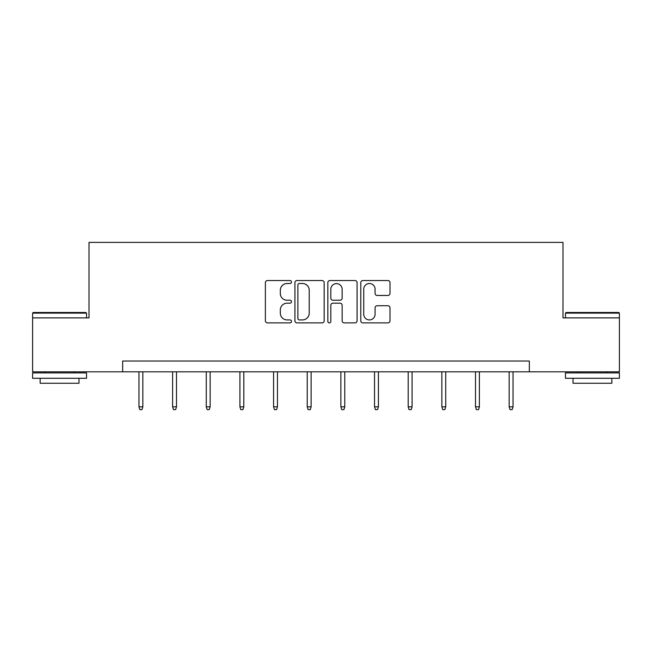 <?xml version="1.0" encoding="UTF-8"?>
<svg xmlns="http://www.w3.org/2000/svg" width="652" height="652" viewBox="0 0 652 652"><rect width="100%" height="100%" fill="white"/><g stroke="black" fill="none" stroke-linecap="round" stroke-linejoin="round"><path stroke-width="0.98" d="M291.485 282.014A1.483 1.483 0 0 0 290.001 280.531L267.499 280.531A2.119 2.119 0 0 0 265.38 282.65L265.38 320.768A2.119 2.119 0 0 0 267.499 322.887L290.001 322.887A1.483 1.483 0 0 0 291.485 321.403A1.483 1.483 0 0 0 290.001 319.92L287.092 319.92A6.773 6.773 0 0 1 280.311 313.139L280.311 309.969A6.773 6.773 0 0 1 287.092 303.188L290.001 303.188A1.483 1.483 0 0 0 291.485 301.705A1.483 1.483 0 0 0 290.001 300.23L287.092 300.23A6.773 6.773 0 0 1 280.311 293.449L280.311 290.27A6.773 6.773 0 0 1 287.092 283.498L290.001 283.498A1.483 1.483 0 0 0 291.485 282.014M387.883 295.462A2.119 2.119 0 0 0 390.002 293.343L390.002 282.65A2.119 2.119 0 0 0 387.883 280.531L362.895 280.531A2.119 2.119 0 0 0 360.784 282.65L360.784 320.768A2.119 2.119 0 0 0 362.895 322.887L387.883 322.887A2.119 2.119 0 0 0 390.002 320.768L390.002 307.85A2.119 2.119 0 0 0 387.883 305.731L377.19 305.731A2.119 2.119 0 0 0 375.071 307.85L375.071 314.256A5.664 5.664 0 0 1 369.407 319.92A5.664 5.664 0 0 1 363.743 314.256L363.743 289.162A5.664 5.664 0 0 1 369.407 283.498A5.664 5.664 0 0 1 375.071 289.162L375.071 293.343A2.119 2.119 0 0 0 377.19 295.462L387.883 295.462M122.666 371.819L32.6 371.819L32.6 317.891L89.014 317.891L89.014 242.381L562.986 242.381L562.986 317.891L619.4 317.891L619.4 371.819L529.334 371.819L529.334 361.037L122.666 361.037L122.666 371.819L529.334 371.819M324.15 282.65A2.119 2.119 0 0 0 322.031 280.531L297.043 280.531A2.119 2.119 0 0 0 294.924 282.65L294.924 320.768A2.119 2.119 0 0 0 297.043 322.887L322.031 322.887A2.119 2.119 0 0 0 324.15 320.768L324.15 282.65M329.969 280.531L354.957 280.531A2.119 2.119 0 0 1 357.076 282.65L357.076 320.768A2.119 2.119 0 0 1 354.957 322.887L344.264 322.887A2.119 2.119 0 0 1 342.145 320.768L342.145 305.307A2.119 2.119 0 0 0 340.026 303.188L332.936 303.188A2.119 2.119 0 0 0 330.817 305.307L330.817 321.403A1.483 1.483 0 0 1 329.333 322.887A1.483 1.483 0 0 1 327.85 321.403L327.85 282.65A2.119 2.119 0 0 1 329.969 280.531M299.374 283.498A1.483 1.483 0 0 0 297.891 284.981L297.891 318.437A1.483 1.483 0 0 0 299.374 319.92L302.438 319.92A6.773 6.773 0 0 0 309.219 313.139L309.219 290.27A6.773 6.773 0 0 0 302.438 283.498L299.374 283.498M342.145 289.268A5.664 5.664 0 0 0 336.481 283.604A5.664 5.664 0 0 0 330.817 289.268L330.817 298.111A2.119 2.119 0 0 0 332.936 300.23L340.026 300.23A2.119 2.119 0 0 0 342.145 298.111L342.145 289.268M142.837 406.815L141.981 409.619L139.821 409.619L138.957 406.815L142.837 406.815L142.837 371.819M138.957 406.815L138.957 371.819M33.244 312.495L85.885 312.495L86.537 313.139L32.6 313.139L33.244 312.495M59.568 378.29L32.6 378.29L32.6 372.903L86.537 372.903L86.537 378.29L59.568 378.29M78.982 378.29L78.982 383.254L40.147 383.254L40.147 378.29M566.115 312.495L618.756 312.495L619.4 313.139L565.463 313.139L566.115 312.495M592.432 378.29L565.463 378.29L565.463 372.903L619.4 372.903L619.4 378.29L592.432 378.29M611.853 378.29L611.853 383.254L573.018 383.254L573.018 378.29M176.496 406.815L175.632 409.619L173.473 409.619L172.609 406.815L176.496 406.815L176.496 371.819M172.609 406.815L172.609 371.819M210.148 406.815L209.284 409.619L207.132 409.619L206.268 406.815L210.148 406.815L210.148 371.819M206.268 406.815L206.268 371.819M243.807 406.815L242.943 409.619L240.784 409.619L239.92 406.815L243.807 406.815L243.807 371.819M239.92 406.815L239.92 371.819M277.459 406.815L276.595 409.619L274.443 409.619L273.579 406.815L277.459 406.815L277.459 371.819M273.579 406.815L273.579 371.819M311.118 406.815L310.254 409.619L308.094 409.619L307.231 406.815L311.118 406.815L311.118 371.819M307.231 406.815L307.231 371.819M344.769 406.815L343.906 409.619L341.746 409.619L340.882 406.815L344.769 406.815L344.769 371.819M340.882 406.815L340.882 371.819M378.421 406.815L377.557 409.619L375.405 409.619L374.541 406.815L378.421 406.815L378.421 371.819M374.541 406.815L374.541 371.819M412.08 406.815L411.216 409.619L409.057 409.619L408.193 406.815L412.08 406.815L412.08 371.819M408.193 406.815L408.193 371.819M445.732 406.815L444.868 409.619L442.716 409.619L441.852 406.815L445.732 406.815L445.732 371.819M441.852 406.815L441.852 371.819M479.391 406.815L478.527 409.619L476.367 409.619L475.504 406.815L479.391 406.815L479.391 371.819M475.504 406.815L475.504 371.819M513.043 406.815L512.179 409.619L510.019 409.619L509.163 406.815L513.043 406.815L513.043 371.819M509.163 406.815L509.163 371.819M32.6 317.891L32.6 313.139M44.898 372.903L44.898 371.819M74.238 372.903L74.238 371.819M86.537 317.891L86.537 313.139M565.463 317.891L565.463 313.139M577.762 372.903L577.762 371.819M607.102 372.903L607.102 371.819M619.4 317.891L619.4 313.139"/></g></svg>
